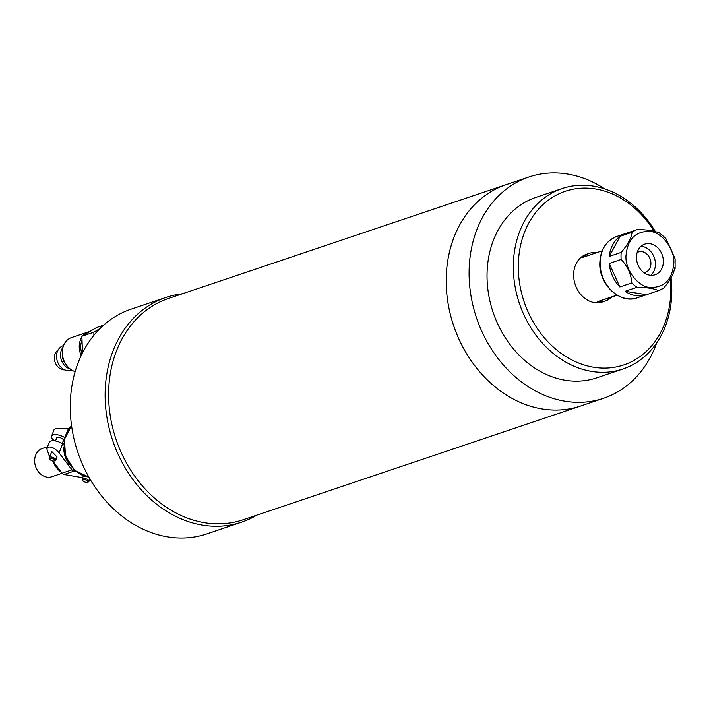 <?xml version="1.0" encoding="UTF-8"?>
<svg xmlns="http://www.w3.org/2000/svg" width="711" height="711" viewBox="0 0 711 711"><rect width="100%" height="100%" fill="white"/><g stroke="black" fill="none" stroke-linecap="round" stroke-linejoin="round"><path stroke-width="1.07" d="M604.83 188.93A116.773 94.705 71.4 0 0 528.984 176.968L168.498 298.46A116.773 94.705 71.4 0 0 115.777 438.589A116.773 94.705 71.4 0 0 243.082 519.768L580.665 405.999A116.773 94.705 -108.6 0 1 453.369 324.811A116.773 94.705 -108.6 0 1 506.081 184.691A116.773 94.705 71.4 0 0 446.188 280.098A116.773 94.705 71.4 0 0 580.665 405.999L603.568 398.276A116.773 94.705 71.4 0 0 656.697 342.853M637.163 252.521A10.781 8.745 -108.6 0 1 638.514 251.907A10.781 8.745 -108.6 0 1 650.929 263.523A10.781 8.745 -108.6 0 1 645.401 272.331A10.781 8.745 -108.6 0 1 643.953 272.66M655.418 264.225A16.166 13.109 71.4 0 0 646.85 248.175A16.166 13.109 71.4 0 0 641.055 246.264A16.166 13.109 71.4 0 1 655.418 264.225A16.166 13.109 71.4 0 1 654.298 270.26A16.166 13.109 71.4 0 1 650.832 275.29A16.166 13.109 71.4 0 0 655.418 264.225M626 255.684C624.898 269.425 637.883 286.764 649.774 287.422C664.216 287.911 672.242 279.832 673.85 263.186C674.952 249.445 661.968 232.106 650.076 231.448C635.634 230.951 627.609 239.029 626 255.684M621.174 259.444C627.626 266.332 631.172 274.162 631.812 282.925L619.859 286.951A32.333 26.227 -108.6 0 1 609.22 263.47L621.174 259.444A32.333 26.227 -108.6 0 1 621.023 255.88A32.333 26.227 -108.6 0 1 621.21 252.378L609.265 256.404A32.333 26.227 -108.6 0 1 620.134 236.292L632.079 232.266C631.332 238.025 627.715 244.726 621.21 252.378M637.02 287.28C647.117 287.431 654.289 288.559 658.537 290.657L646.583 294.683A32.333 26.227 -108.6 0 1 646.308 294.772A32.333 26.227 -108.6 0 1 625.076 291.306L637.02 287.28A32.333 26.227 -108.6 0 1 631.812 282.925M674.659 267.834C673.948 273.531 670.322 280.232 663.79 287.937L658.537 290.657M663.381 261.541A16.166 13.109 -108.6 0 1 655.089 274.757A16.166 13.109 -108.6 0 1 636.469 257.32A16.166 13.109 -108.6 0 1 644.761 244.113A16.166 13.109 -108.6 0 1 663.381 261.541M658.848 232.932C654.538 230.826 647.365 229.697 637.332 229.555L625.387 233.581A32.333 26.227 -108.6 0 1 625.653 233.492A32.333 26.227 -108.6 0 1 625.929 233.395M675.112 268.562L675.13 258.813L665.736 238.265L658.91 232.497M609.22 263.47L619.859 286.951M625.076 291.306L646.583 294.683M620.134 236.292L609.265 256.404M182.309 293.803A118.568 96.163 71.4 0 0 165.93 297.429A118.568 96.163 71.4 0 0 112.409 439.709A118.568 96.163 71.4 0 0 241.66 522.141A118.568 96.163 71.4 0 0 256.893 515.111M165.93 297.429L131.073 309.169A118.568 96.163 71.4 0 0 77.552 451.458A118.568 96.163 71.4 0 0 206.812 533.89L241.66 522.141M671.024 277.468A95.212 77.223 -108.6 0 1 671.806 291.19A95.212 77.223 -108.6 0 1 622.978 368.991A95.212 77.223 -108.6 0 1 592.067 371.471A95.212 77.223 -108.6 0 1 513.324 266.341A95.212 77.223 -108.6 0 1 562.161 188.539A95.212 77.223 -108.6 0 1 593.063 186.06A95.212 77.223 -108.6 0 1 655.329 231.502M562.161 188.539L535.872 197.4A95.212 77.223 71.4 0 0 487.035 275.193A95.212 77.223 71.4 0 0 596.68 377.852L622.978 368.991M670.277 278.836A91.621 74.308 -108.6 0 1 594.085 367.303A91.621 74.308 -108.6 0 1 518.301 266.136A91.621 74.308 -108.6 0 1 595.036 188.886A91.621 74.308 -108.6 0 1 654.138 231.279M528.984 176.968A116.773 94.705 71.4 0 0 469.091 272.384A116.773 94.705 71.4 0 0 603.568 398.276M602.173 250.814L582.62 257.4A25.152 20.397 -108.6 0 1 589.117 253.383A25.152 20.397 -108.6 0 1 596.716 252.654M589.117 253.383L586.522 254.262A25.152 20.397 71.4 0 0 575.172 284.444A25.152 20.397 71.4 0 0 602.59 301.926L605.177 301.055A25.152 20.397 -108.6 0 1 597.284 301.748L616.979 295.109M617.13 295.198L611.673 297.038A25.152 20.397 -108.6 0 1 605.177 301.055M597.284 301.748L611.673 297.038M47.557 446.704L42.296 448.481A14.913 12.096 71.4 0 0 35.55 466.345A14.913 12.096 71.4 0 0 51.814 476.734L62.106 473.268M54.285 460.977A2.693 1.129 -159.1 0 0 53.716 459.137A2.693 1.129 -159.1 0 0 50.161 458.311A2.693 1.129 -159.1 0 0 49.806 459.27A2.693 1.129 -159.1 0 0 51.823 460.692A2.693 1.129 -159.1 0 0 54.276 460.977A2.693 1.129 -159.1 0 0 54.285 460.977M49.806 459.27L49.29 458.382A3.591 1.502 20.9 0 1 49.157 457.591A3.591 1.502 20.9 0 1 49.761 457.102A3.591 1.502 20.9 0 1 53.814 457.813A3.591 1.502 20.9 0 1 55.867 460.159A3.591 1.502 20.9 0 1 55.271 460.657A3.591 1.502 20.9 0 1 55.245 460.666A3.591 1.502 20.9 0 1 55.227 460.666L54.276 460.977M49.157 457.591L51.859 451.618L57.084 456.986L55.867 460.159M56.382 438.723A3.955 1.653 20.9 0 1 56.293 437.949A3.955 1.653 20.9 0 1 56.951 437.407A3.955 1.653 20.9 0 1 61.413 438.189A3.955 1.653 20.9 0 1 63.67 440.776A3.955 1.653 20.9 0 1 63.092 441.291M87.329 482.307A2.693 1.129 -159.1 0 0 86.76 480.467A2.693 1.129 -159.1 0 0 83.196 479.641A2.693 1.129 -159.1 0 0 82.84 480.6A2.693 1.129 -159.1 0 0 84.858 482.022A2.693 1.129 -159.1 0 0 87.311 482.307A2.693 1.129 -159.1 0 0 87.329 482.307L88.288 481.996A3.591 1.502 20.9 0 1 88.271 481.996M82.84 480.6L82.325 479.712A3.591 1.502 20.9 0 1 82.2 478.93A3.591 1.502 20.9 0 1 82.805 478.432A3.591 1.502 20.9 0 1 86.858 479.143A3.591 1.502 20.9 0 1 88.911 481.489A3.591 1.502 20.9 0 1 88.306 481.987A3.591 1.502 20.9 0 1 88.288 481.996M63.901 443.309L62.577 443.753M64.817 437.594A8.985 3.751 -159.1 0 0 53.094 434.919A8.985 3.751 -159.1 0 0 51.592 436.154A8.985 3.751 -159.1 0 0 54.694 440.838M51.592 436.154L54.054 429.728L55.431 428.822L69.047 428.635M75.953 471.464L74.042 471.135L64.079 474.495L82.672 477.694M64.079 474.495A3.591 2.915 -108.6 0 1 62.035 473.171L71.989 469.82L59.129 452.934C55.36 448.525 51.796 446.579 48.428 447.112L46.802 448.677L49.494 456.72M46.802 448.677L49.255 442.251A8.985 3.751 20.9 0 1 50.765 441.016A8.985 3.751 20.9 0 1 62.63 443.78L63.839 444.571M63.91 447.619A19.757 16.024 71.4 0 0 69.545 464.336M62.035 473.171L52.73 460.959M71.989 469.82A3.591 2.915 71.4 0 0 74.042 471.135M64.888 369.871A10.781 8.745 -108.6 0 1 54.365 358.397A10.781 8.745 -108.6 0 1 58.169 349.936M71.82 370.084L71.438 370.218A12.931 10.487 -108.6 0 1 56.551 356.878A12.931 10.487 -108.6 0 1 63.181 345.697L63.555 345.573M70.238 369A12.931 10.487 -108.6 0 1 60.542 355.536A12.931 10.487 -108.6 0 1 62.959 347.395M82.032 340.347A16.166 13.109 71.4 0 0 80.752 347.546A16.166 13.109 71.4 0 0 82.032 353.811M62.381 354.042A10.781 8.745 71.4 0 0 62.328 355.713A10.781 8.745 71.4 0 0 65.759 364.05M75.144 371.613A17.962 14.567 -108.6 0 1 62.328 353.1A17.962 14.567 -108.6 0 1 71.535 337.574L88.457 331.868A17.962 14.567 -108.6 0 1 89.879 331.486M81.187 355.571A17.962 14.567 -108.6 0 1 79.259 347.395A17.962 14.567 -108.6 0 1 81.916 337.076M83.08 335.521A17.962 14.567 -108.6 0 1 88.457 331.868M82.476 352.914L81.881 336.232L96.465 327.584L103.602 325.176M93.941 335.228L93.834 332.206L100.02 328.535M93.834 332.206L81.881 336.232M646.308 294.772L637.349 297.793A32.333 26.227 -108.6 0 1 600.111 262.928A32.333 26.227 -108.6 0 1 616.695 236.505L625.653 233.492M663.79 287.937A32.333 26.227 -108.6 0 1 658.564 290.639M632.079 232.266A32.333 26.227 -108.6 0 1 637.332 229.555M71.58 425.809A29.018 23.534 71.4 0 0 65.919 455.964A29.018 23.534 71.4 0 0 88.848 477.054M53.005 461.332A19.757 16.024 71.4 0 0 61.235 472.122M62.63 443.78L59.129 452.934M68.46 428.529L67.572 430.857M637.349 297.793C620.116 304.486 598.929 284.542 599.808 263.159C600.368 249.712 605.994 240.833 616.695 236.505M55.52 440.971L56.871 437.434M88.911 481.489L89.906 478.894M88.866 477.09L74.735 470.424L65.563 456.098L64.408 439.38L71.571 425.773M52.65 460.95L61.457 472.415M82.2 478.93L83.4 475.775M62.23 443.54L63.581 440.002"/></g></svg>
